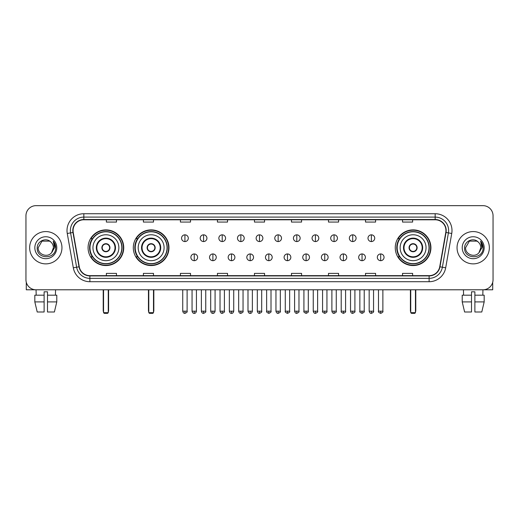 <?xml version="1.0" encoding="UTF-8"?>
<svg xmlns="http://www.w3.org/2000/svg" width="519" height="519" viewBox="0 0 519 519"><rect width="100%" height="100%" fill="white"/><g stroke="black" fill="none" stroke-linecap="round" stroke-linejoin="round"><path stroke-width="0.78" d="M395.257 247.719A17.834 17.834 0 0 0 413.092 265.559A17.834 17.834 0 0 0 430.926 247.719A17.834 17.834 0 0 0 413.092 229.885A17.834 17.834 0 0 0 395.257 247.719M133.305 247.719A17.834 17.834 0 0 0 151.139 265.559A17.834 17.834 0 0 0 168.973 247.719A17.834 17.834 0 0 0 151.139 229.885A17.834 17.834 0 0 0 133.305 247.719M88.074 247.719A17.834 17.834 0 0 0 105.908 265.559A17.834 17.834 0 0 0 123.743 247.719A17.834 17.834 0 0 0 105.908 229.885A17.834 17.834 0 0 0 88.074 247.719M92.35 256.808A16.323 16.323 0 0 1 92.35 238.636M137.58 256.808A16.323 16.323 0 0 1 137.58 238.636M399.533 256.808A16.323 16.323 0 0 1 399.533 238.636M25.95 215.748L25.95 279.689A10.095 10.095 0 0 0 36.045 289.79L482.955 289.79A10.095 10.095 0 0 0 493.05 279.689L493.05 215.748A10.095 10.095 0 0 0 482.955 205.654L36.045 205.654A10.095 10.095 0 0 0 25.95 215.748L25.95 279.689M29.654 247.719A16.154 16.154 0 0 0 45.808 263.873A16.154 16.154 0 0 0 61.956 247.719A16.154 16.154 0 0 0 45.808 231.571A16.154 16.154 0 0 0 29.654 247.719A16.154 16.154 0 0 0 45.808 263.873A16.154 16.154 0 0 0 61.956 247.719A16.154 16.154 0 0 0 45.808 231.571A16.154 16.154 0 0 0 29.654 247.719M457.044 247.719A16.154 16.154 0 0 0 473.192 263.873A16.154 16.154 0 0 0 489.346 247.719A16.154 16.154 0 0 0 473.192 231.571A16.154 16.154 0 0 0 457.044 247.719A16.154 16.154 0 0 0 473.192 263.873A16.154 16.154 0 0 0 489.346 247.719A16.154 16.154 0 0 0 473.192 231.571A16.154 16.154 0 0 0 457.044 247.719M73.062 230.559A10.769 10.769 0 0 1 83.831 219.79L435.169 219.79A10.769 10.769 0 0 1 445.776 232.428L439.723 266.753A10.769 10.769 0 0 1 429.116 275.654L89.884 275.654A10.769 10.769 0 0 1 79.277 266.753L73.224 232.428A10.769 10.769 0 0 1 73.062 230.559M72.796 230.559A11.035 11.035 0 0 0 72.965 232.473L79.018 266.798A11.035 11.035 0 0 0 89.884 275.92L429.116 275.92A11.035 11.035 0 0 0 439.982 266.798L446.035 232.473A11.035 11.035 0 0 0 435.169 219.518L83.831 219.518A11.035 11.035 0 0 0 72.796 230.559M67.262 233.479A16.829 16.829 0 0 1 83.831 213.731L435.169 213.731A16.829 16.829 0 0 1 451.738 233.479L445.685 267.804A16.829 16.829 0 0 1 429.116 281.713L89.884 281.713A16.829 16.829 0 0 1 73.315 267.804L67.262 233.479L70.578 232.895A13.462 13.462 0 0 1 83.831 217.098L435.169 217.098A13.462 13.462 0 0 1 448.422 232.895L442.37 267.22A13.462 13.462 0 0 1 429.116 278.346L89.884 278.346A13.462 13.462 0 0 1 76.63 267.22L70.578 232.895A13.462 13.462 0 0 1 70.37 230.559M482.955 205.654L36.045 205.654M36.194 295.175L36.045 289.79L482.955 289.79L482.806 295.175M493.05 279.689L493.05 215.748M439.982 266.798L442.37 267.22L448.422 232.895L451.738 233.479M254.453 219.79L254.453 222.067L264.547 222.067L264.547 219.79M217.435 219.79L217.435 222.067L227.53 222.067L227.53 219.79M180.417 219.79L180.417 222.067L190.512 222.067L190.512 219.79M143.4 219.79L143.4 222.067L153.494 222.067L153.494 219.79M106.382 219.79L106.382 222.067L116.477 222.067L116.477 219.79M291.47 219.79L291.47 222.067L301.565 222.067L301.565 219.79M328.488 219.79L328.488 222.067L338.583 222.067L338.583 219.79M365.506 219.79L365.506 222.067L375.6 222.067L375.6 219.79M402.523 219.79L402.523 222.067L412.618 222.067L412.618 219.79M264.547 275.654L264.547 273.377L254.453 273.377L254.453 275.654M227.53 275.654L227.53 273.377L217.435 273.377L217.435 275.654M190.512 275.654L190.512 273.377L180.417 273.377L180.417 275.654M153.494 275.654L153.494 273.377L143.4 273.377L143.4 275.654M116.477 275.654L116.477 273.377L106.382 273.377L106.382 275.654M301.565 275.654L301.565 273.377L291.47 273.377L291.47 275.654M338.583 275.654L338.583 273.377L328.488 273.377L328.488 275.654M375.6 275.654L375.6 273.377L365.506 273.377L365.506 275.654M412.618 275.654L412.618 273.377L402.523 273.377L402.523 275.654M50.791 241.977C46.12 237.086 37.134 241.114 37.219 247.719C36.362 259.461 55.397 259.772 55.708 248.29L55.721 247.719C55.695 245.228 54.865 243.035 53.236 241.147L54.547 247.719L51.634 252.61C47.599 258.066 37.803 254.576 38.198 247.719L42 241.134L49.61 241.134L50.791 241.977A7.603 7.603 0 0 1 53.412 247.719L51.634 252.61A7.603 7.603 0 0 0 53.412 247.719L51.615 252.63M34.831 247.719A10.97 10.97 0 0 0 45.808 258.696A10.97 10.97 0 0 0 56.779 247.719A10.97 10.97 0 0 0 45.808 236.748A10.97 10.97 0 0 0 34.831 247.719M53.308 241.231L55.721 248.011M26.287 282.278L26.287 289.79L65.323 289.79M34.825 295.175L34.825 301.902L37.219 311.997L34.825 301.902L34.825 295.175L44.121 295.175L44.121 291.808L47.489 291.808L47.489 295.175L56.785 295.175L56.785 301.902L54.391 311.997L56.785 301.902L47.489 301.902L47.489 295.175M55.565 289.79L55.416 295.175M44.121 295.175L44.121 311.997L37.219 311.997M34.825 301.902L44.121 301.902M54.391 311.997L47.489 311.997L47.489 301.902M92.953 247.719A12.956 12.956 0 0 1 105.908 234.763A12.956 12.956 0 0 1 118.864 247.719A12.956 12.956 0 0 1 105.908 260.681A12.956 12.956 0 0 1 92.953 247.719A12.956 12.956 0 0 0 105.908 260.681A12.956 12.956 0 0 0 118.864 247.719M96.819 247.719A9.089 9.089 0 0 0 105.908 256.808A9.089 9.089 0 0 0 114.997 247.719A9.089 9.089 0 0 0 105.908 238.636A9.089 9.089 0 0 0 96.819 247.719M92.551 238.636A16.154 16.154 0 0 0 92.551 256.808M121.829 247.719A15.92 15.92 0 0 0 105.908 231.805A15.92 15.92 0 0 0 89.988 247.719A15.92 15.92 0 0 0 105.908 263.639A15.92 15.92 0 0 0 121.829 247.719M101.873 247.719A4.035 4.035 0 0 0 105.908 251.76A4.035 4.035 0 0 0 109.95 247.719A4.035 4.035 0 0 0 105.908 243.683A4.035 4.035 0 0 0 101.873 247.719M123.405 247.719A17.497 17.497 0 0 1 90.955 256.808L92.577 256.808A16.134 16.134 0 0 0 116.587 259.818A16.134 16.134 0 0 0 116.587 235.62A16.134 16.134 0 0 0 92.577 238.636L90.955 238.636A17.497 17.497 0 0 1 123.405 247.719M101.996 246.713L102.139 246.713A3.905 3.905 0 0 1 109.684 246.713L109.47 246.713A3.704 3.704 0 0 1 105.908 251.423A3.704 3.704 0 0 1 102.347 246.713A3.704 3.704 0 0 1 109.47 246.713L109.82 246.713M109.82 248.731L109.684 248.731A3.905 3.905 0 0 1 102.139 248.731L101.996 248.731M103.553 289.79L103.553 312.672L108.263 312.672L108.263 289.79M103.553 312.672L104.228 313.346L107.589 313.346L108.263 312.672M138.184 247.719A12.956 12.956 0 0 1 151.139 234.763A12.956 12.956 0 0 1 164.095 247.719A12.956 12.956 0 0 1 151.139 260.681A12.956 12.956 0 0 1 138.184 247.719A12.956 12.956 0 0 0 151.139 260.681A12.956 12.956 0 0 0 164.095 247.719M142.05 247.719A9.089 9.089 0 0 0 151.139 256.808A9.089 9.089 0 0 0 160.222 247.719A9.089 9.089 0 0 0 151.139 238.636A9.089 9.089 0 0 0 142.05 247.719M137.782 238.636A16.154 16.154 0 0 0 137.782 256.808L136.186 256.808A17.497 17.497 0 0 0 168.636 247.719A17.497 17.497 0 0 0 136.186 238.636L137.801 238.636A16.134 16.134 0 0 1 161.811 235.62A16.134 16.134 0 0 1 161.811 259.818A16.134 16.134 0 0 1 137.801 256.808M167.053 247.719A15.92 15.92 0 0 0 151.139 231.805A15.92 15.92 0 0 0 135.219 247.719A15.92 15.92 0 0 0 151.139 263.639A15.92 15.92 0 0 0 167.053 247.719M147.098 247.719A4.035 4.035 0 0 0 151.139 251.76A4.035 4.035 0 0 0 155.175 247.719A4.035 4.035 0 0 0 151.139 243.683A4.035 4.035 0 0 0 147.098 247.719M147.227 246.713L147.364 246.713A3.905 3.905 0 0 1 154.909 246.713L154.701 246.713A3.704 3.704 0 0 1 151.139 251.423A3.704 3.704 0 0 1 147.578 246.713A3.704 3.704 0 0 1 154.701 246.713L155.051 246.713M155.051 248.731L154.909 248.731A3.905 3.905 0 0 1 147.364 248.731L147.227 248.731M148.784 289.79L148.784 312.672L153.494 312.672L153.494 289.79M148.784 312.672L149.453 313.346L152.82 313.346L153.494 312.672M400.136 247.719A12.956 12.956 0 0 1 413.092 234.763A12.956 12.956 0 0 1 426.047 247.719A12.956 12.956 0 0 1 413.092 260.681A12.956 12.956 0 0 1 400.136 247.719A12.956 12.956 0 0 0 413.092 260.681A12.956 12.956 0 0 0 426.047 247.719M404.003 247.719A9.089 9.089 0 0 0 413.092 256.808A9.089 9.089 0 0 0 422.181 247.719A9.089 9.089 0 0 0 413.092 238.636A9.089 9.089 0 0 0 404.003 247.719M399.734 238.636A16.154 16.154 0 0 0 399.734 256.808M429.012 247.719A15.92 15.92 0 0 0 413.092 231.805A15.92 15.92 0 0 0 397.171 247.719A15.92 15.92 0 0 0 413.092 263.639A15.92 15.92 0 0 0 429.012 247.719M409.05 247.719A4.035 4.035 0 0 0 413.092 251.76A4.035 4.035 0 0 0 417.127 247.719A4.035 4.035 0 0 0 413.092 243.683A4.035 4.035 0 0 0 409.05 247.719M430.588 247.719A17.497 17.497 0 0 1 398.138 256.808L399.76 256.808A16.134 16.134 0 0 0 423.77 259.818A16.134 16.134 0 0 0 423.77 235.62A16.134 16.134 0 0 0 399.76 238.636L398.138 238.636A17.497 17.497 0 0 1 430.588 247.719M409.18 246.713L409.316 246.713A3.905 3.905 0 0 1 416.861 246.713L416.653 246.713A3.704 3.704 0 0 1 413.092 251.423A3.704 3.704 0 0 1 409.53 246.713A3.704 3.704 0 0 1 416.653 246.713L417.004 246.713M417.004 248.731L416.653 248.731A3.704 3.704 0 0 1 409.53 248.731L409.18 248.731M416.653 248.731L416.861 248.731A3.905 3.905 0 0 1 409.316 248.731L409.53 248.731M410.737 289.79L410.737 312.672L415.447 312.672L415.447 289.79M410.737 312.672L411.411 313.346L414.772 313.346L415.447 312.672M184.926 234.835A3.367 3.367 0 0 0 181.559 238.195A3.367 3.367 0 0 0 184.926 241.562A3.367 3.367 0 0 0 188.293 238.195A3.367 3.367 0 0 0 184.926 234.835L184.926 241.562A3.367 3.367 0 0 0 188.293 238.195A3.367 3.367 0 0 0 184.926 234.835M203.571 234.835A3.367 3.367 0 0 0 200.204 238.195A3.367 3.367 0 0 0 203.571 241.562A3.367 3.367 0 0 0 206.932 238.195A3.367 3.367 0 0 0 203.571 234.835L203.571 241.562A3.367 3.367 0 0 0 206.932 238.195A3.367 3.367 0 0 0 203.571 234.835M222.21 234.835A3.367 3.367 0 0 0 218.849 238.195A3.367 3.367 0 0 0 222.21 241.562A3.367 3.367 0 0 0 225.577 238.195A3.367 3.367 0 0 0 222.21 234.835L222.21 241.562A3.367 3.367 0 0 0 225.577 238.195A3.367 3.367 0 0 0 222.21 234.835M240.855 234.835A3.367 3.367 0 0 0 237.488 238.195A3.367 3.367 0 0 0 240.855 241.562A3.367 3.367 0 0 0 244.222 238.195A3.367 3.367 0 0 0 240.855 234.835L240.855 241.562A3.367 3.367 0 0 0 244.222 238.195A3.367 3.367 0 0 0 240.855 234.835M259.5 234.835A3.367 3.367 0 0 0 256.133 238.195A3.367 3.367 0 0 0 259.5 241.562A3.367 3.367 0 0 0 262.867 238.195A3.367 3.367 0 0 0 259.5 234.835L259.5 241.562A3.367 3.367 0 0 0 262.867 238.195A3.367 3.367 0 0 0 259.5 234.835M278.145 234.835A3.367 3.367 0 0 0 274.778 238.195A3.367 3.367 0 0 0 278.145 241.562A3.367 3.367 0 0 0 281.512 238.195A3.367 3.367 0 0 0 278.145 234.835L278.145 241.562A3.367 3.367 0 0 0 281.512 238.195A3.367 3.367 0 0 0 278.145 234.835M296.79 234.835A3.367 3.367 0 0 0 293.423 238.195A3.367 3.367 0 0 0 296.79 241.562A3.367 3.367 0 0 0 300.151 238.195A3.367 3.367 0 0 0 296.79 234.835L296.79 241.562A3.367 3.367 0 0 0 300.151 238.195A3.367 3.367 0 0 0 296.79 234.835M315.429 234.835A3.367 3.367 0 0 0 312.068 238.195A3.367 3.367 0 0 0 315.429 241.562A3.367 3.367 0 0 0 318.796 238.195A3.367 3.367 0 0 0 315.429 234.835L315.429 241.562A3.367 3.367 0 0 0 318.796 238.195A3.367 3.367 0 0 0 315.429 234.835M334.074 234.835A3.367 3.367 0 0 0 330.707 238.195A3.367 3.367 0 0 0 334.074 241.562A3.367 3.367 0 0 0 337.441 238.195A3.367 3.367 0 0 0 334.074 234.835L334.074 241.562A3.367 3.367 0 0 0 337.441 238.195A3.367 3.367 0 0 0 334.074 234.835M352.719 234.835A3.367 3.367 0 0 0 349.352 238.195A3.367 3.367 0 0 0 352.719 241.562A3.367 3.367 0 0 0 356.086 238.195A3.367 3.367 0 0 0 352.719 234.835L352.719 241.562A3.367 3.367 0 0 0 356.086 238.195A3.367 3.367 0 0 0 352.719 234.835M371.364 234.835A3.367 3.367 0 0 0 367.997 238.195A3.367 3.367 0 0 0 371.364 241.562A3.367 3.367 0 0 0 374.724 238.195A3.367 3.367 0 0 0 371.364 234.835L371.364 241.562A3.367 3.367 0 0 0 374.724 238.195A3.367 3.367 0 0 0 371.364 234.835M194.249 253.947A3.367 3.367 0 0 0 190.882 257.314A3.367 3.367 0 0 0 194.249 260.681A3.367 3.367 0 0 0 197.616 257.314A3.367 3.367 0 0 0 194.249 253.947L194.249 260.681A3.367 3.367 0 0 0 197.616 257.314A3.367 3.367 0 0 0 194.249 253.947M212.894 253.947A3.367 3.367 0 0 0 209.527 257.314A3.367 3.367 0 0 0 212.894 260.681A3.367 3.367 0 0 0 216.254 257.314A3.367 3.367 0 0 0 212.894 253.947L212.894 260.681A3.367 3.367 0 0 0 216.254 257.314A3.367 3.367 0 0 0 212.894 253.947M231.532 253.947A3.367 3.367 0 0 0 228.172 257.314A3.367 3.367 0 0 0 231.532 260.681A3.367 3.367 0 0 0 234.899 257.314A3.367 3.367 0 0 0 231.532 253.947L231.532 260.681A3.367 3.367 0 0 0 234.899 257.314A3.367 3.367 0 0 0 231.532 253.947M250.177 253.947A3.367 3.367 0 0 0 246.81 257.314A3.367 3.367 0 0 0 250.177 260.681A3.367 3.367 0 0 0 253.544 257.314A3.367 3.367 0 0 0 250.177 253.947L250.177 260.681A3.367 3.367 0 0 0 253.544 257.314A3.367 3.367 0 0 0 250.177 253.947M268.823 253.947A3.367 3.367 0 0 0 265.456 257.314A3.367 3.367 0 0 0 268.823 260.681A3.367 3.367 0 0 0 272.19 257.314A3.367 3.367 0 0 0 268.823 253.947L268.823 260.681A3.367 3.367 0 0 0 272.19 257.314A3.367 3.367 0 0 0 268.823 253.947M287.468 253.947A3.367 3.367 0 0 0 284.101 257.314A3.367 3.367 0 0 0 287.468 260.681A3.367 3.367 0 0 0 290.828 257.314A3.367 3.367 0 0 0 287.468 253.947L287.468 260.681A3.367 3.367 0 0 0 290.828 257.314A3.367 3.367 0 0 0 287.468 253.947M306.106 253.947A3.367 3.367 0 0 0 302.746 257.314A3.367 3.367 0 0 0 306.106 260.681A3.367 3.367 0 0 0 309.473 257.314A3.367 3.367 0 0 0 306.106 253.947L306.106 260.681A3.367 3.367 0 0 0 309.473 257.314A3.367 3.367 0 0 0 306.106 253.947M324.751 253.947A3.367 3.367 0 0 0 321.384 257.314A3.367 3.367 0 0 0 324.751 260.681A3.367 3.367 0 0 0 328.118 257.314A3.367 3.367 0 0 0 324.751 253.947L324.751 260.681A3.367 3.367 0 0 0 328.118 257.314A3.367 3.367 0 0 0 324.751 253.947M343.396 253.947A3.367 3.367 0 0 0 340.029 257.314A3.367 3.367 0 0 0 343.396 260.681A3.367 3.367 0 0 0 346.763 257.314A3.367 3.367 0 0 0 343.396 253.947L343.396 260.681A3.367 3.367 0 0 0 346.763 257.314A3.367 3.367 0 0 0 343.396 253.947M362.041 253.947A3.367 3.367 0 0 0 358.674 257.314A3.367 3.367 0 0 0 362.041 260.681A3.367 3.367 0 0 0 365.402 257.314A3.367 3.367 0 0 0 362.041 253.947L362.041 260.681A3.367 3.367 0 0 0 365.402 257.314A3.367 3.367 0 0 0 362.041 253.947M380.687 253.947A3.367 3.367 0 0 0 377.319 257.314A3.367 3.367 0 0 0 380.687 260.681A3.367 3.367 0 0 0 384.047 257.314A3.367 3.367 0 0 0 380.687 253.947L380.687 260.681A3.367 3.367 0 0 0 384.047 257.314A3.367 3.367 0 0 0 380.687 253.947M492.713 282.278L492.713 289.79L453.677 289.79M462.215 295.175L462.215 301.902L464.609 311.997L462.215 301.902L462.215 295.175L471.512 295.175L471.512 291.808L474.879 291.808L474.879 295.175L484.175 295.175L484.175 301.902L481.781 311.997L484.175 301.902L474.879 301.902L474.879 295.175M471.512 295.175L471.512 311.997L464.609 311.997M462.215 301.902L471.512 301.902M481.781 311.997L474.879 311.997L474.879 301.902M463.435 289.79L463.584 295.175M478.174 241.977C473.51 237.086 464.524 241.114 464.609 247.719C463.752 259.461 482.787 259.772 483.098 248.29L483.111 247.719C483.085 245.228 482.255 243.035 480.626 241.147L481.937 247.719L479.024 252.61C474.989 258.066 465.193 254.576 465.588 247.719L469.39 241.134L477 241.134L478.174 241.977A7.603 7.603 0 0 1 480.802 247.719L479.024 252.61A7.603 7.603 0 0 0 480.802 247.719L479.005 252.63M462.221 247.719A10.97 10.97 0 0 0 473.192 258.696A10.97 10.97 0 0 0 484.169 247.719A10.97 10.97 0 0 0 473.192 236.748A10.97 10.97 0 0 0 462.221 247.719M480.698 241.231L483.111 248.011M435.169 213.731L435.169 219.518M70.578 232.895L72.965 232.473M89.884 281.713L89.884 275.92M429.116 275.92L429.116 281.713M73.315 267.804L79.018 266.798M446.035 232.473L448.422 232.895M83.831 213.731L83.831 219.518M442.37 267.22L445.685 267.804M115.497 247.719A9.589 9.589 0 0 0 105.908 238.13A9.589 9.589 0 0 0 96.32 247.719A9.589 9.589 0 0 0 105.908 257.314A9.589 9.589 0 0 0 115.497 247.719M103.216 289.79L103.216 310.654L103.553 310.654M108.263 310.654L108.601 310.654L108.601 289.79M160.728 247.719A9.589 9.589 0 0 0 151.139 238.13A9.589 9.589 0 0 0 141.544 247.719A9.589 9.589 0 0 0 151.139 257.314A9.589 9.589 0 0 0 160.728 247.719M148.447 289.79L148.447 310.654L148.784 310.654M153.494 310.654L153.832 310.654L153.832 289.79M422.68 247.719A9.589 9.589 0 0 0 413.092 238.13A9.589 9.589 0 0 0 403.503 247.719A9.589 9.589 0 0 0 413.092 257.314A9.589 9.589 0 0 0 422.68 247.719M410.399 289.79L410.399 310.654L410.737 310.654M415.447 310.654L415.784 310.654L415.784 289.79M184.926 311.16L182.74 311.16C183.123 312.717 183.849 313.444 184.926 313.346L184.926 311.16L187.112 311.16L187.112 289.79M203.571 311.16L201.378 311.16C201.761 312.717 202.494 313.444 203.571 313.346L203.571 311.16L205.758 311.16L205.758 289.79M222.21 311.16L220.024 311.16C220.406 312.717 221.139 313.444 222.21 313.346L222.21 311.16L224.403 311.16L224.403 289.79M240.855 311.16L238.669 311.16C239.051 312.717 239.778 313.444 240.855 313.346L240.855 311.16L243.041 311.16L243.041 289.79M259.5 311.16L257.314 311.16C257.696 312.717 258.423 313.444 259.5 313.346L259.5 311.16L261.686 311.16L261.686 289.79M278.145 311.16L275.959 311.16C276.335 312.717 277.068 313.444 278.145 313.346L278.145 311.16L280.331 311.16L280.331 289.79M296.79 311.16L294.597 311.16C294.98 312.717 295.713 313.444 296.79 313.346L296.79 311.16L298.976 311.16L298.976 289.79M315.429 311.16L313.242 311.16C313.625 312.717 314.352 313.444 315.429 313.346L315.429 311.16L317.622 311.16L317.622 289.79M334.074 311.16L331.888 311.16C332.27 312.717 332.997 313.444 334.074 313.346L334.074 311.16L336.26 311.16L336.26 289.79M352.719 311.16L350.533 311.16C350.915 312.717 351.642 313.444 352.719 313.346L352.719 311.16L354.905 311.16L354.905 289.79M371.364 311.16L369.171 311.16C369.554 312.717 370.287 313.444 371.364 313.346L371.364 311.16L373.55 311.16L373.55 289.79M194.249 311.16L192.062 311.16C192.439 312.717 193.172 313.444 194.249 313.346L194.249 311.16L196.435 311.16L196.435 289.79M212.894 311.16L210.701 311.16C211.084 312.717 211.817 313.444 212.894 313.346L212.894 311.16L215.08 311.16L215.08 289.79M231.532 311.16L229.346 311.16C229.729 312.717 230.455 313.444 231.532 313.346L231.532 311.16L233.725 311.16L233.725 289.79M250.177 311.16L247.991 311.16C248.374 312.717 249.101 313.444 250.177 313.346L250.177 311.16L252.364 311.16L252.364 289.79M268.823 311.16L266.636 311.16C266.189 311.854 266.922 312.587 268.823 313.346L268.823 311.16L271.009 311.16L271.009 289.79M287.468 311.16L285.275 311.16C284.834 311.854 285.56 312.587 287.468 313.346L287.468 311.16L289.654 311.16L289.654 289.79M306.106 311.16L303.92 311.16C303.479 311.854 304.205 312.587 306.106 313.346L306.106 311.16L308.299 311.16L308.299 289.79M324.751 311.16L322.565 311.16C322.124 311.854 322.85 312.587 324.751 313.346L324.751 311.16L326.938 311.16L326.938 289.79M343.396 311.16L341.21 311.16C340.762 311.854 341.496 312.587 343.396 313.346L343.396 311.16L345.583 311.16L345.583 289.79M362.041 311.16L359.855 311.16C359.408 311.854 360.141 312.587 362.041 313.346L362.041 311.16L364.228 311.16L364.228 289.79M380.687 311.16L378.494 311.16C378.053 311.854 378.779 312.587 380.687 313.346L380.687 311.16L382.873 311.16L382.873 289.79M103.216 310.654A2.692 2.692 0 0 0 103.553 311.958M108.263 311.958A2.692 2.692 0 0 0 108.601 310.654M148.447 310.654A2.692 2.692 0 0 0 148.784 311.958M153.494 311.958A2.692 2.692 0 0 0 153.832 310.654M410.399 310.654A2.692 2.692 0 0 0 410.737 311.958M415.447 311.958A2.692 2.692 0 0 0 415.784 310.654M182.74 311.16L182.74 289.79M187.112 311.16C187.554 311.854 186.827 312.587 184.926 313.346M201.378 311.16L201.378 289.79M205.758 311.16C206.199 311.854 205.472 312.587 203.571 313.346M220.024 311.16L220.024 289.79M224.403 311.16C224.844 311.854 224.117 312.587 222.21 313.346M238.669 311.16L238.669 289.79M243.041 311.16C243.489 311.854 242.756 312.587 240.855 313.346M257.314 311.16L257.314 289.79M261.686 311.16C262.134 311.854 261.401 312.587 259.5 313.346M275.959 311.16L275.959 289.79M280.331 311.16C280.773 311.854 280.046 312.587 278.145 313.346M294.597 311.16L294.597 289.79M298.976 311.16C299.418 311.854 298.691 312.587 296.79 313.346M313.242 311.16L313.242 289.79M317.622 311.16C318.063 311.854 317.336 312.587 315.429 313.346M331.888 311.16L331.888 289.79M336.26 311.16C336.708 311.854 335.975 312.587 334.074 313.346M350.533 311.16L350.533 289.79M354.905 311.16C355.346 311.854 354.62 312.587 352.719 313.346M369.171 311.16L369.171 289.79M373.55 311.16C373.991 311.854 373.265 312.587 371.364 313.346M192.062 311.16L192.062 289.79M196.435 311.16C196.052 312.717 195.326 313.444 194.249 313.346M210.701 311.16L210.701 289.79M215.08 311.16C214.697 312.717 213.964 313.444 212.894 313.346M229.346 311.16L229.346 289.79M233.725 311.16C233.342 312.717 232.609 313.444 231.532 313.346M247.991 311.16L247.991 289.79M252.364 311.16C251.981 312.717 251.254 313.444 250.177 313.346M266.636 311.16L266.636 289.79M271.009 311.16C271.45 311.854 270.723 312.587 268.823 313.346M285.275 311.16L285.275 289.79M289.654 311.16C290.095 311.854 289.368 312.587 287.468 313.346M303.92 311.16L303.92 289.79M308.299 311.16C308.74 311.854 308.014 312.587 306.106 313.346M322.565 311.16L322.565 289.79M326.938 311.16C327.385 311.854 326.652 312.587 324.751 313.346M341.21 311.16L341.21 289.79M345.583 311.16C346.03 311.854 345.297 312.587 343.396 313.346M359.855 311.16L359.855 289.79M364.228 311.16C364.669 311.854 363.942 312.587 362.041 313.346M378.494 311.16L378.494 289.79M382.873 311.16C383.314 311.854 382.587 312.587 380.687 313.346"/></g></svg>
